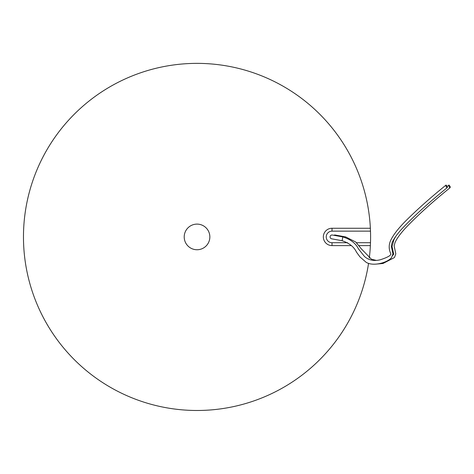 <?xml version="1.0" encoding="UTF-8"?>
<svg xmlns="http://www.w3.org/2000/svg" width="474" height="474" viewBox="0 0 474 474"><rect width="100%" height="100%" fill="white"/><g stroke="black" fill="none" stroke-linecap="round" stroke-linejoin="round"><path stroke-width="0.71" d="M332.019 228.249L332.019 231.14L370.49 231.14L370.366 228.249L332.019 228.249A8.68 8.68 0 0 0 323.339 236.923A8.68 8.68 0 0 0 332.019 245.603L351.299 245.603M332.019 231.14A5.783 5.783 0 0 0 326.231 236.923A5.783 5.783 0 0 0 332.019 242.712L347.578 242.712M358.96 245.603L370.366 245.603L370.49 242.712L356.454 242.712M370.366 245.603A173.555 173.555 0 0 1 369.299 258.022M368.565 263.337A173.555 173.555 0 0 1 97.774 379.301A173.555 173.555 0 0 1 112.907 85.119A173.555 173.555 0 0 1 370.366 228.249M209.846 236.923A12.816 12.816 0 0 1 190.619 248.026A12.816 12.816 0 0 1 190.619 225.825A12.816 12.816 0 0 1 209.846 236.923M370.49 231.14A173.555 173.555 0 0 1 370.49 242.712M333.868 235.3A1.926 1.926 0 0 1 335.254 235.027L345.718 236.935M450.229 186.614L450.14 187.668C449.156 187.277 448.765 186.401 448.973 185.044L450.229 186.614M446.081 185.044L447.338 186.614L447.249 187.668C446.265 187.277 445.874 186.401 446.081 185.044C430.433 197.705 416.83 209.822 405.27 221.394C398.397 228.367 393.645 234.476 391.02 239.72C386.748 248.157 391.447 254.147 390.831 254.194L390.837 254.153C390.28 253.608 393.402 255.527 380.302 259.77C373.891 261.346 368.594 260.22 364.399 256.393L358.362 248.755C355.707 243.257 350.523 239.317 342.803 236.929L342.115 240.721L331.67 238.819A1.926 1.926 0 0 1 330.117 236.579A1.926 1.926 0 0 1 332.363 235.027L342.826 236.935M332.019 245.603L332.019 242.712M345.179 237.504L345.694 236.929L355.743 242.018L361.318 248.844L371.391 259.189L376.243 260.386M375.651 264.148L383.004 263.485L394.463 257.542L395.814 253.815L394.161 245.976L394.919 242.872C396.377 239.186 399.866 234.292 405.377 228.201C417.375 215.569 432.3 202.06 450.14 187.674M448.949 185.061L447.29 186.43M395.689 236.496L393.9 239.749L392.057 246.622L393.728 254.194L392.602 255.557M342.115 240.721C349.267 243.091 354.066 246.913 356.507 252.18L359.967 256.914L366.135 262.306C373.589 266.886 388.07 262.3 391.571 257.548L392.922 253.815L391.269 245.976L392.022 242.872C393.485 239.186 396.975 234.292 402.485 228.201C414.483 215.569 429.408 202.06 447.249 187.674"/></g></svg>

